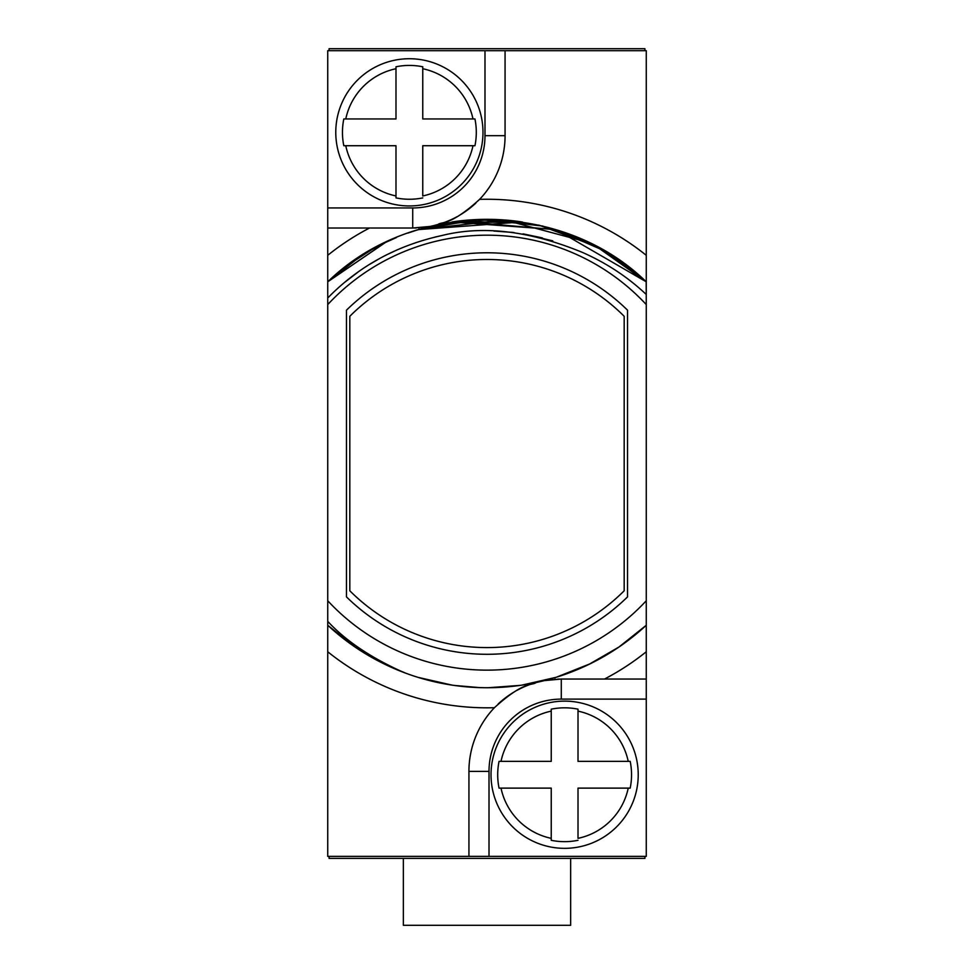<?xml version="1.0" encoding="UTF-8"?>
<svg xmlns="http://www.w3.org/2000/svg" width="974" height="974" viewBox="0 0 974 974"><rect width="100%" height="100%" fill="white"/><g stroke="black" fill="none" stroke-linecap="round" stroke-linejoin="round"><path stroke-width="1.46" d="M644.922 50.697L644.922 48.7L329.078 48.7L329.078 50.697M329.078 856.365L329.078 858.386L644.922 858.386L644.922 856.365M570.642 858.386L570.642 925.3L403.358 925.3L403.358 858.386M623.116 262.943L646.261 281.815L646.261 294.477C627.828 277.091 606.546 263.065 582.44 252.412C529.856 230.814 482.982 225.201 441.843 235.55C396.808 245.399 358.773 266.219 327.739 297.995L327.739 50.697L505.068 50.697L505.068 135.69A92.347 92.347 0 0 1 479.598 199.366C449.391 226.735 441.952 221.232 437.837 224.544M348.254 264.855L327.739 281.815L385.327 242.55A234.21 234.21 0 0 0 327.739 281.815L327.739 297.995L327.739 281.815L327.739 297.995L327.739 281.815L327.739 297.995L327.739 281.815L327.739 297.995L327.739 281.815L327.739 297.995L327.739 281.815L327.739 297.995L327.739 281.815L385.339 242.55A234.21 234.21 0 0 0 327.739 281.815L384.998 242.709M327.739 297.995L327.739 621.351C345.746 640.868 371.155 657.937 403.954 672.523A234.21 234.21 0 0 0 646.261 625.259L618.928 647.053L646.261 625.259L646.261 856.365L468.932 856.365L468.932 771.384A92.347 92.347 0 0 1 494.402 707.708C524.609 680.339 532.048 685.842 536.163 682.531M468.932 856.365L327.739 856.365L327.739 621.351M348.193 264.904L371.569 249.746M407.887 233.09L417.298 229.949M453.653 221.719L477.564 219.515A234.21 234.21 0 0 0 452.289 221.914A234.21 234.21 0 0 1 477.564 219.515L483.591 219.357M519.702 221.622L493.538 219.418M619.014 646.992L588.832 664.451M590.427 663.671L556.239 677.271L539.864 681.703M474.301 687.401L484.821 687.729M418.418 677.478L417.724 677.259M385.327 664.524L355.084 647.065M436.51 224.836L492.442 219.393M457.999 221.135L556.069 229.742L588.637 242.538M646.176 281.742L646.261 304.57A217.482 217.482 0 0 0 327.739 304.57M437.472 224.629L467.082 220.185M556.105 229.754L588.6 242.514M555.399 677.539L521.881 685.136L553.342 678.148M486.817 687.741L485.003 687.729M417.992 677.344L452.009 685.112L417.858 677.307M406.17 673.351L385.424 664.572M354.682 646.785L327.739 625.259L354.487 646.651M552.161 228.573L582.428 239.653M590.293 243.342L618.466 259.705M416.555 230.181L437.131 224.702M474.715 219.661L522.49 222.035M618.794 259.936L644.971 280.622M418.114 229.694L504.581 219.99L588.466 242.453M618.965 260.046L646.261 281.815L646.261 294.477M417.87 229.767L478.051 219.503L539.085 225.189L596.405 246.459L646.261 281.815C561.572 199.146 412.246 199.134 327.739 281.815L354.999 260.07M385.814 242.319L396.467 237.534M359.114 257.331L327.739 281.815L385.132 242.648M451.899 221.975L522.308 222.011M556.787 229.974L588.272 242.356M623.348 263.114L646.261 281.815A234.21 234.21 0 0 0 588.381 242.416M446.786 222.803L521.942 221.95L418.443 229.584M556.617 229.913L646.261 281.815L627.95 266.486M556.324 229.827L588.32 242.38M385.375 242.526L327.739 281.815L385.229 242.599M451.96 221.962L555.594 229.596L603.941 250.61L646.261 281.815L598.085 247.347L542.822 226.078L484.115 219.345L425.784 227.466M542.372 237.924L523.099 233.87L542.372 237.924M514.016 232.567L511.606 232.287L514.016 232.567M547.632 679.767L522.003 685.112L555.557 677.478M389.685 666.569L382.429 663.099M550.054 679.097L521.833 685.136M453.86 685.392L479.999 687.644M452.082 685.124L418.223 677.417M554.632 677.77L521.735 685.148M385.704 664.706L403.918 672.51L385.655 664.682M352.259 645.105L327.739 625.259C349.97 645.847 375.38 661.602 403.954 672.523A234.21 234.21 0 0 1 385.254 664.487M505.068 50.697L646.261 50.697L646.261 281.815M618.953 647.028L646.261 625.259L618.977 647.016L646.261 625.259L646.261 304.57M583.036 239.933A234.21 234.21 0 0 0 556.276 229.815M521.845 221.938A234.21 234.21 0 0 0 477.564 219.515M327.739 228.026L412.72 228.026A92.347 92.347 0 0 0 413.268 228.026A92.347 92.347 0 0 1 412.72 228.026L429.583 226.479M646.261 679.048L561.28 679.048L544.417 680.595M498.091 704.044A92.347 92.347 0 0 1 501.537 700.963A92.347 92.347 0 0 0 498.091 704.044M502.207 700.403A92.347 92.347 0 0 1 504.471 698.577A92.347 92.347 0 0 0 502.207 700.403M504.715 698.395A92.347 92.347 0 0 1 514.905 691.528A92.347 92.347 0 0 0 504.715 698.395M516.987 690.359A92.347 92.347 0 0 1 534.896 682.896A92.347 92.347 0 0 0 516.987 690.359M544.478 680.582A92.347 92.347 0 0 1 549.397 679.815A92.347 92.347 0 0 0 544.478 680.582M554.827 679.268A92.347 92.347 0 0 1 555.777 679.207A92.347 92.347 0 0 0 554.827 679.268M557.627 679.121A92.347 92.347 0 0 1 559.368 679.061A92.347 92.347 0 0 0 557.627 679.121M475.909 203.03A92.347 92.347 0 0 1 472.463 206.111A92.347 92.347 0 0 0 475.909 203.03M471.793 206.658A92.347 92.347 0 0 1 469.529 208.497A92.347 92.347 0 0 0 471.793 206.658M469.285 208.68A92.347 92.347 0 0 1 459.095 215.534A92.347 92.347 0 0 0 469.285 208.68M457.013 216.715A92.347 92.347 0 0 1 439.104 224.178A92.347 92.347 0 0 0 457.013 216.715M429.522 226.492A92.347 92.347 0 0 1 424.603 227.259A92.347 92.347 0 0 0 429.522 226.492M419.173 227.806A92.347 92.347 0 0 1 418.223 227.867A92.347 92.347 0 0 0 419.173 227.806M416.373 227.953A92.347 92.347 0 0 1 414.632 228.013A92.347 92.347 0 0 0 416.373 227.953M488.108 687.741L520.165 685.379M452.094 685.124L418.163 677.393L452.094 685.124M390.184 666.8L382.697 663.233M556.069 677.32L522.174 685.087M487.731 687.741L491.919 687.693M390.124 666.764L382.672 663.221L390.124 666.764M354.548 646.687L327.739 625.259L354.293 646.517M552.258 678.464L522.247 685.075M646.261 625.259L618.892 647.077M555.655 677.454L521.711 685.16M354.646 646.76L327.739 625.259M452.277 685.16L418.321 677.454M403.893 672.498L382.928 663.355M502.097 687.254L487.11 687.741M452.204 685.148L418.26 677.429M552.782 240.858L523.257 233.894M513.115 232.457L493.867 231.033M441.624 235.598L435.11 237.047M397.928 249.514L386.422 254.932M379.434 258.634L369.828 264.258L379.434 258.634M358.176 271.977L345.088 282.022M379.531 258.573L369.852 264.234M327.739 600.763A217.482 217.482 0 0 0 646.261 600.763M627.524 310.17A200.754 200.754 0 0 0 346.476 310.17L346.476 596.904A200.754 200.754 0 0 0 627.524 596.904L627.524 310.17M349.824 316.282A194.057 194.057 0 0 1 624.176 316.282L624.176 590.792A194.057 194.057 0 0 1 349.824 590.792L349.824 316.282M630.19 788.124L578.008 788.124L578.008 838.346A65.002 65.002 0 0 0 628.23 788.124L630.19 788.124A66.914 66.914 0 0 0 630.19 761.351L628.23 761.351L630.19 761.351M578.008 709.169L578.008 761.351L628.23 761.351A65.002 65.002 0 0 0 578.008 711.13L578.008 709.169A66.914 66.914 0 0 0 551.235 709.169L551.235 711.13L551.235 709.169M564.628 848.342A73.61 73.61 0 0 0 638.226 774.744A73.61 73.61 0 0 0 564.628 701.134A73.61 73.61 0 0 0 491.018 774.744A73.61 73.61 0 0 0 564.628 848.342M551.235 840.306L551.235 838.346L551.235 840.306A66.914 66.914 0 0 0 578.008 840.306M499.053 761.351L551.235 761.351L551.235 711.13A65.002 65.002 0 0 0 501.013 761.351L499.053 761.351A66.914 66.914 0 0 0 499.053 788.124L501.013 788.124L499.053 788.124M551.235 838.346L551.235 788.124L501.013 788.124A65.002 65.002 0 0 0 551.235 838.346M474.947 145.723L422.765 145.723L422.765 195.957A65.002 65.002 0 0 0 472.987 145.723L474.947 145.723A66.914 66.914 0 0 0 474.947 118.962L472.987 118.962L474.947 118.962M422.765 66.78L422.765 118.962L472.987 118.962A65.002 65.002 0 0 0 422.765 68.728L422.765 66.78A66.914 66.914 0 0 0 395.992 66.78L395.992 68.728L395.992 66.78M409.372 205.952A73.61 73.61 0 0 0 482.982 132.342A73.61 73.61 0 0 0 409.372 58.732A73.61 73.61 0 0 0 335.774 132.342A73.61 73.61 0 0 0 409.372 205.952M395.992 197.905L395.992 195.957L395.992 197.905A66.914 66.914 0 0 0 422.765 197.905M343.81 118.962L395.992 118.962L395.992 68.728A65.002 65.002 0 0 0 345.77 118.962L343.81 118.962A66.914 66.914 0 0 0 343.81 145.723L345.77 145.723L343.81 145.723M395.992 195.957L395.992 145.723L345.77 145.723A65.002 65.002 0 0 0 395.992 195.957M646.261 255.31A254.275 254.275 0 0 0 479.598 199.366M604.501 679.048A254.275 254.275 0 0 0 646.261 651.764M327.739 651.764A254.275 254.275 0 0 0 494.402 707.708M369.499 228.026A254.275 254.275 0 0 0 327.739 255.31M489.009 856.365L489.009 771.384A72.271 72.271 0 0 1 561.28 699.113L646.261 699.113M561.28 699.113L561.28 679.048M484.991 50.697L484.991 135.69A72.271 72.271 0 0 1 412.72 207.949L327.739 207.949M489.009 771.384L468.932 771.384M412.72 207.949L412.72 228.026M484.991 135.69L505.068 135.69"/></g></svg>
